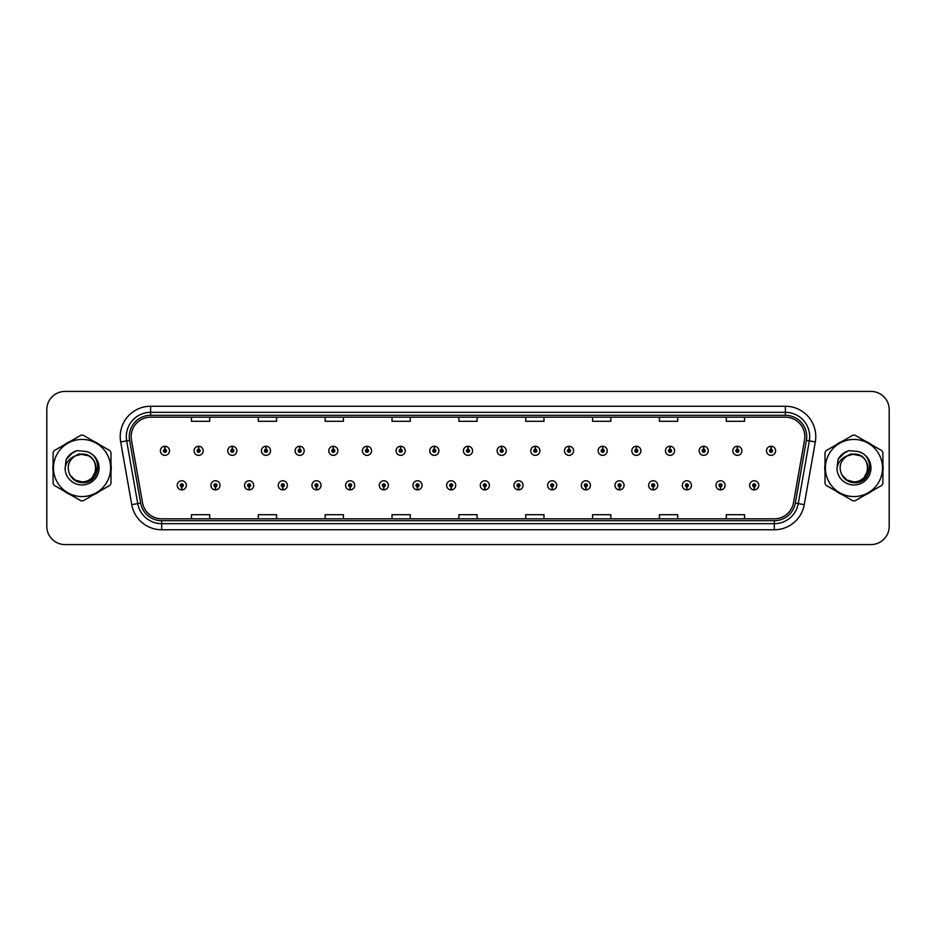 <?xml version="1.0" encoding="UTF-8"?>
<svg xmlns="http://www.w3.org/2000/svg" width="936" height="936" viewBox="0 0 936 936"><rect width="100%" height="100%" fill="white"/><g stroke="black" fill="none" stroke-linecap="round" stroke-linejoin="round"><path stroke-width="1.4" d="M215.397 486.837L215.268 489.879A4.563 4.563 0 0 0 215.666 489.879L215.526 486.837A1.521 1.521 0 0 0 216.976 485.328A1.521 1.521 0 0 0 215.467 483.807A1.521 1.521 0 0 0 213.946 485.328A1.521 1.521 0 0 0 215.397 486.837L215.432 485.924A0.608 0.608 0 0 1 214.859 485.328A0.608 0.608 0 0 1 215.467 484.719A0.608 0.608 0 0 1 216.076 485.328A0.608 0.608 0 0 1 215.491 485.924L215.526 486.837M249.07 486.837L248.941 489.879A4.563 4.563 0 0 0 249.339 489.879L249.198 486.837A1.521 1.521 0 0 0 250.649 485.328A1.521 1.521 0 0 0 249.14 483.807A1.521 1.521 0 0 0 247.619 485.328A1.521 1.521 0 0 0 249.07 486.837L249.105 485.924A0.608 0.608 0 0 1 248.531 485.328A0.608 0.608 0 0 1 249.14 484.719A0.608 0.608 0 0 1 249.736 485.328A0.608 0.608 0 0 1 249.163 485.924L249.198 486.837M282.742 486.837L282.602 489.879A4.563 4.563 0 0 0 283 489.879L282.871 486.837A1.521 1.521 0 0 0 284.322 485.328A1.521 1.521 0 0 0 282.801 483.807A1.521 1.521 0 0 0 281.291 485.328A1.521 1.521 0 0 0 282.742 486.837L282.777 485.924A0.608 0.608 0 0 1 282.192 485.328A0.608 0.608 0 0 1 282.801 484.719A0.608 0.608 0 0 1 283.409 485.328A0.608 0.608 0 0 1 282.836 485.924L282.871 486.837M316.415 486.837L316.274 489.879A4.563 4.563 0 0 0 316.672 489.879L316.543 486.837A1.521 1.521 0 0 0 317.994 485.328A1.521 1.521 0 0 0 316.473 483.807A1.521 1.521 0 0 0 314.952 485.328A1.521 1.521 0 0 0 316.415 486.837L316.45 485.924A0.608 0.608 0 0 1 315.865 485.328A0.608 0.608 0 0 1 316.473 484.719A0.608 0.608 0 0 1 317.082 485.328A0.608 0.608 0 0 1 316.508 485.924L316.543 486.837M350.087 486.837L349.947 489.879A4.563 4.563 0 0 0 350.345 489.879L350.216 486.837A1.521 1.521 0 0 0 351.667 485.328A1.521 1.521 0 0 0 350.146 483.807A1.521 1.521 0 0 0 348.625 485.328A1.521 1.521 0 0 0 350.087 486.837L350.123 485.924A0.608 0.608 0 0 1 349.537 485.328A0.608 0.608 0 0 1 350.146 484.719A0.608 0.608 0 0 1 350.754 485.328A0.608 0.608 0 0 1 350.181 485.924L350.216 486.837M383.76 486.837L383.62 489.879A4.563 4.563 0 0 0 384.017 489.879L383.889 486.837A1.521 1.521 0 0 0 385.339 485.328A1.521 1.521 0 0 0 383.818 483.807A1.521 1.521 0 0 0 382.297 485.328A1.521 1.521 0 0 0 383.76 486.837L383.795 485.924A0.608 0.608 0 0 1 383.21 485.328A0.608 0.608 0 0 1 383.818 484.719A0.608 0.608 0 0 1 384.427 485.328A0.608 0.608 0 0 1 383.842 485.924L383.889 486.837M417.421 486.837L417.292 489.879A4.563 4.563 0 0 0 417.69 489.879L417.561 486.837A1.521 1.521 0 0 0 419.012 485.328A1.521 1.521 0 0 0 417.491 483.807A1.521 1.521 0 0 0 415.97 485.328A1.521 1.521 0 0 0 417.421 486.837L417.468 485.924A0.608 0.608 0 0 1 416.883 485.328A0.608 0.608 0 0 1 417.491 484.719A0.608 0.608 0 0 1 418.099 485.328A0.608 0.608 0 0 1 417.514 485.924L417.561 486.837M451.094 486.837L450.965 489.879A4.563 4.563 0 0 0 451.363 489.879L451.234 486.837A1.521 1.521 0 0 0 452.685 485.328A1.521 1.521 0 0 0 451.164 483.807A1.521 1.521 0 0 0 449.643 485.328A1.521 1.521 0 0 0 451.094 486.837L451.14 485.924A0.608 0.608 0 0 1 450.555 485.328A0.608 0.608 0 0 1 451.164 484.719A0.608 0.608 0 0 1 451.772 485.328A0.608 0.608 0 0 1 451.187 485.924L451.234 486.837M484.766 486.837L484.637 489.879A4.563 4.563 0 0 0 485.035 489.879L484.906 486.837A1.521 1.521 0 0 0 486.357 485.328A1.521 1.521 0 0 0 484.836 483.807A1.521 1.521 0 0 0 483.315 485.328A1.521 1.521 0 0 0 484.766 486.837L484.813 485.924A0.608 0.608 0 0 1 484.228 485.328A0.608 0.608 0 0 1 484.836 484.719A0.608 0.608 0 0 1 485.445 485.328A0.608 0.608 0 0 1 484.86 485.924L484.906 486.837M518.439 486.837L518.31 489.879A4.563 4.563 0 0 0 518.708 489.879L518.579 486.837A1.521 1.521 0 0 0 520.03 485.328A1.521 1.521 0 0 0 518.509 483.807A1.521 1.521 0 0 0 516.988 485.328A1.521 1.521 0 0 0 518.439 486.837L518.485 485.924A0.608 0.608 0 0 1 517.9 485.328A0.608 0.608 0 0 1 518.509 484.719A0.608 0.608 0 0 1 519.117 485.328A0.608 0.608 0 0 1 518.532 485.924L518.579 486.837M552.111 486.837L551.983 489.879A4.563 4.563 0 0 0 552.38 489.879L552.24 486.837A1.521 1.521 0 0 0 553.702 485.328A1.521 1.521 0 0 0 552.181 483.807A1.521 1.521 0 0 0 550.66 485.328A1.521 1.521 0 0 0 552.111 486.837L552.158 485.924A0.608 0.608 0 0 1 551.573 485.328A0.608 0.608 0 0 1 552.181 484.719A0.608 0.608 0 0 1 552.79 485.328A0.608 0.608 0 0 1 552.205 485.924L552.24 486.837M585.784 486.837L585.655 489.879A4.563 4.563 0 0 0 586.053 489.879L585.913 486.837A1.521 1.521 0 0 0 587.375 485.328A1.521 1.521 0 0 0 585.854 483.807A1.521 1.521 0 0 0 584.333 485.328A1.521 1.521 0 0 0 585.784 486.837L585.819 485.924A0.608 0.608 0 0 1 585.246 485.328A0.608 0.608 0 0 1 585.854 484.719A0.608 0.608 0 0 1 586.462 485.328A0.608 0.608 0 0 1 585.877 485.924L585.913 486.837M619.457 486.837L619.328 489.879A4.563 4.563 0 0 0 619.726 489.879L619.585 486.837A1.521 1.521 0 0 0 621.048 485.328A1.521 1.521 0 0 0 619.527 483.807A1.521 1.521 0 0 0 618.006 485.328A1.521 1.521 0 0 0 619.457 486.837L619.492 485.924A0.608 0.608 0 0 1 618.918 485.328A0.608 0.608 0 0 1 619.527 484.719A0.608 0.608 0 0 1 620.135 485.328A0.608 0.608 0 0 1 619.55 485.924L619.585 486.837M653.129 486.837L653 489.879A4.563 4.563 0 0 0 653.398 489.879L653.258 486.837A1.521 1.521 0 0 0 654.709 485.328A1.521 1.521 0 0 0 653.199 483.807A1.521 1.521 0 0 0 651.678 485.328A1.521 1.521 0 0 0 653.129 486.837L653.164 485.924A0.608 0.608 0 0 1 652.591 485.328A0.608 0.608 0 0 1 653.199 484.719A0.608 0.608 0 0 1 653.808 485.328A0.608 0.608 0 0 1 653.223 485.924L653.258 486.837M686.802 486.837L686.661 489.879A4.563 4.563 0 0 0 687.059 489.879L686.93 486.837A1.521 1.521 0 0 0 688.381 485.328A1.521 1.521 0 0 0 686.86 483.807A1.521 1.521 0 0 0 685.351 485.328A1.521 1.521 0 0 0 686.802 486.837L686.837 485.924A0.608 0.608 0 0 1 686.263 485.328A0.608 0.608 0 0 1 686.86 484.719A0.608 0.608 0 0 1 687.469 485.328A0.608 0.608 0 0 1 686.895 485.924L686.93 486.837M720.474 486.837L720.334 489.879A4.563 4.563 0 0 0 720.732 489.879L720.603 486.837A1.521 1.521 0 0 0 722.054 485.328A1.521 1.521 0 0 0 720.533 483.807A1.521 1.521 0 0 0 719.023 485.328A1.521 1.521 0 0 0 720.474 486.837L720.509 485.924A0.608 0.608 0 0 1 719.924 485.328A0.608 0.608 0 0 1 720.533 484.719A0.608 0.608 0 0 1 721.141 485.328A0.608 0.608 0 0 1 720.568 485.924L720.603 486.837M754.147 486.837L754.006 489.879A4.563 4.563 0 0 0 754.404 489.879L754.276 486.837A1.521 1.521 0 0 0 755.726 485.328A1.521 1.521 0 0 0 754.205 483.807A1.521 1.521 0 0 0 752.684 485.328A1.521 1.521 0 0 0 754.147 486.837L754.182 485.924A0.608 0.608 0 0 1 753.597 485.328A0.608 0.608 0 0 1 754.205 484.719A0.608 0.608 0 0 1 754.814 485.328A0.608 0.608 0 0 1 754.24 485.924L754.276 486.837M181.724 486.837L181.596 489.879A4.563 4.563 0 0 0 181.994 489.879L181.853 486.837A1.521 1.521 0 0 0 183.316 485.328A1.521 1.521 0 0 0 181.795 483.807A1.521 1.521 0 0 0 180.274 485.328A1.521 1.521 0 0 0 181.724 486.837L181.759 485.924A0.608 0.608 0 0 1 181.186 485.328A0.608 0.608 0 0 1 181.795 484.719A0.608 0.608 0 0 1 182.403 485.328A0.608 0.608 0 0 1 181.818 485.924L181.853 486.837M198.689 449.28L198.83 446.25A4.563 4.563 0 0 0 198.432 446.25L198.561 449.28A1.521 1.521 0 0 0 197.11 450.801A1.521 1.521 0 0 0 198.631 452.322A1.521 1.521 0 0 0 200.14 450.801A1.521 1.521 0 0 0 198.689 449.28L198.654 450.193A0.608 0.608 0 0 1 199.239 450.801A0.608 0.608 0 0 1 198.631 451.409A0.608 0.608 0 0 1 198.022 450.801A0.608 0.608 0 0 1 198.596 450.193L198.561 449.28M232.362 449.28L232.502 446.25A4.563 4.563 0 0 0 232.105 446.25L232.233 449.28A1.521 1.521 0 0 0 230.782 450.801A1.521 1.521 0 0 0 232.303 452.322A1.521 1.521 0 0 0 233.813 450.801A1.521 1.521 0 0 0 232.362 449.28L232.327 450.193A0.608 0.608 0 0 1 232.9 450.801A0.608 0.608 0 0 1 232.303 451.409A0.608 0.608 0 0 1 231.695 450.801A0.608 0.608 0 0 1 232.268 450.193L232.233 449.28M266.035 449.28L266.163 446.25A4.563 4.563 0 0 0 265.765 446.25L265.906 449.28A1.521 1.521 0 0 0 264.455 450.801A1.521 1.521 0 0 0 265.964 452.322A1.521 1.521 0 0 0 267.485 450.801A1.521 1.521 0 0 0 266.035 449.28L265.999 450.193A0.608 0.608 0 0 1 266.573 450.801A0.608 0.608 0 0 1 265.964 451.409A0.608 0.608 0 0 1 265.368 450.801A0.608 0.608 0 0 1 265.941 450.193L265.906 449.28M299.707 449.28L299.836 446.25A4.563 4.563 0 0 0 299.438 446.25L299.579 449.28A1.521 1.521 0 0 0 298.128 450.801A1.521 1.521 0 0 0 299.637 452.322A1.521 1.521 0 0 0 301.158 450.801A1.521 1.521 0 0 0 299.707 449.28L299.672 450.193A0.608 0.608 0 0 1 300.245 450.801A0.608 0.608 0 0 1 299.637 451.409A0.608 0.608 0 0 1 299.029 450.801A0.608 0.608 0 0 1 299.614 450.193L299.579 449.28M333.38 449.28L333.508 446.25A4.563 4.563 0 0 0 333.111 446.25L333.251 449.28A1.521 1.521 0 0 0 331.789 450.801A1.521 1.521 0 0 0 333.31 452.322A1.521 1.521 0 0 0 334.831 450.801A1.521 1.521 0 0 0 333.38 449.28L333.345 450.193A0.608 0.608 0 0 1 333.918 450.801A0.608 0.608 0 0 1 333.31 451.409A0.608 0.608 0 0 1 332.701 450.801A0.608 0.608 0 0 1 333.286 450.193L333.251 449.28M367.052 449.28L367.181 446.25A4.563 4.563 0 0 0 366.783 446.25L366.924 449.28A1.521 1.521 0 0 0 365.461 450.801A1.521 1.521 0 0 0 366.982 452.322A1.521 1.521 0 0 0 368.503 450.801A1.521 1.521 0 0 0 367.052 449.28L367.006 450.193A0.608 0.608 0 0 1 367.591 450.801A0.608 0.608 0 0 1 366.982 451.409A0.608 0.608 0 0 1 366.374 450.801A0.608 0.608 0 0 1 366.959 450.193L366.924 449.28M400.725 449.28L400.854 446.25A4.563 4.563 0 0 0 400.456 446.25L400.585 449.28A1.521 1.521 0 0 0 399.134 450.801A1.521 1.521 0 0 0 400.655 452.322A1.521 1.521 0 0 0 402.176 450.801A1.521 1.521 0 0 0 400.725 449.28L400.678 450.193A0.608 0.608 0 0 1 401.263 450.801A0.608 0.608 0 0 1 400.655 451.409A0.608 0.608 0 0 1 400.046 450.801A0.608 0.608 0 0 1 400.631 450.193L400.585 449.28M434.398 449.28L434.526 446.25A4.563 4.563 0 0 0 434.128 446.25L434.257 449.28A1.521 1.521 0 0 0 432.806 450.801A1.521 1.521 0 0 0 434.327 452.322A1.521 1.521 0 0 0 435.848 450.801A1.521 1.521 0 0 0 434.398 449.28L434.351 450.193A0.608 0.608 0 0 1 434.936 450.801A0.608 0.608 0 0 1 434.327 451.409A0.608 0.608 0 0 1 433.719 450.801A0.608 0.608 0 0 1 434.304 450.193L434.257 449.28M468.07 449.28L468.199 446.25A4.563 4.563 0 0 0 467.801 446.25L467.93 449.28A1.521 1.521 0 0 0 466.479 450.801A1.521 1.521 0 0 0 468 452.322A1.521 1.521 0 0 0 469.521 450.801A1.521 1.521 0 0 0 468.07 449.28L468.023 450.193A0.608 0.608 0 0 1 468.608 450.801A0.608 0.608 0 0 1 468 451.409A0.608 0.608 0 0 1 467.392 450.801A0.608 0.608 0 0 1 467.977 450.193L467.93 449.28M501.743 449.28L501.871 446.25A4.563 4.563 0 0 0 501.474 446.25L501.602 449.28A1.521 1.521 0 0 0 500.152 450.801A1.521 1.521 0 0 0 501.673 452.322A1.521 1.521 0 0 0 503.194 450.801A1.521 1.521 0 0 0 501.743 449.28L501.696 450.193A0.608 0.608 0 0 1 502.281 450.801A0.608 0.608 0 0 1 501.673 451.409A0.608 0.608 0 0 1 501.064 450.801A0.608 0.608 0 0 1 501.649 450.193L501.602 449.28M535.415 449.28L535.544 446.25A4.563 4.563 0 0 0 535.146 446.25L535.275 449.28A1.521 1.521 0 0 0 533.824 450.801A1.521 1.521 0 0 0 535.345 452.322A1.521 1.521 0 0 0 536.866 450.801A1.521 1.521 0 0 0 535.415 449.28L535.369 450.193A0.608 0.608 0 0 1 535.954 450.801A0.608 0.608 0 0 1 535.345 451.409A0.608 0.608 0 0 1 534.737 450.801A0.608 0.608 0 0 1 535.322 450.193L535.275 449.28M569.076 449.28L569.217 446.25A4.563 4.563 0 0 0 568.819 446.25L568.948 449.28A1.521 1.521 0 0 0 567.497 450.801A1.521 1.521 0 0 0 569.018 452.322A1.521 1.521 0 0 0 570.539 450.801A1.521 1.521 0 0 0 569.076 449.28L569.041 450.193A0.608 0.608 0 0 1 569.626 450.801A0.608 0.608 0 0 1 569.018 451.409A0.608 0.608 0 0 1 568.409 450.801A0.608 0.608 0 0 1 568.994 450.193L568.948 449.28M602.749 449.28L602.889 446.25A4.563 4.563 0 0 0 602.491 446.25L602.62 449.28A1.521 1.521 0 0 0 601.169 450.801A1.521 1.521 0 0 0 602.69 452.322A1.521 1.521 0 0 0 604.211 450.801A1.521 1.521 0 0 0 602.749 449.28L602.714 450.193A0.608 0.608 0 0 1 603.299 450.801A0.608 0.608 0 0 1 602.69 451.409A0.608 0.608 0 0 1 602.082 450.801A0.608 0.608 0 0 1 602.655 450.193L602.62 449.28M636.422 449.28L636.562 446.25A4.563 4.563 0 0 0 636.164 446.25L636.293 449.28A1.521 1.521 0 0 0 634.842 450.801A1.521 1.521 0 0 0 636.363 452.322A1.521 1.521 0 0 0 637.872 450.801A1.521 1.521 0 0 0 636.422 449.28L636.386 450.193A0.608 0.608 0 0 1 636.971 450.801A0.608 0.608 0 0 1 636.363 451.409A0.608 0.608 0 0 1 635.755 450.801A0.608 0.608 0 0 1 636.328 450.193L636.293 449.28M670.094 449.28L670.235 446.25A4.563 4.563 0 0 0 669.837 446.25L669.965 449.28A1.521 1.521 0 0 0 668.515 450.801A1.521 1.521 0 0 0 670.036 452.322A1.521 1.521 0 0 0 671.545 450.801A1.521 1.521 0 0 0 670.094 449.28L670.059 450.193A0.608 0.608 0 0 1 670.632 450.801A0.608 0.608 0 0 1 670.036 451.409A0.608 0.608 0 0 1 669.427 450.801A0.608 0.608 0 0 1 670 450.193L669.965 449.28M703.767 449.28L703.895 446.25A4.563 4.563 0 0 0 703.498 446.25L703.638 449.28A1.521 1.521 0 0 0 702.187 450.801A1.521 1.521 0 0 0 703.697 452.322A1.521 1.521 0 0 0 705.217 450.801A1.521 1.521 0 0 0 703.767 449.28L703.732 450.193A0.608 0.608 0 0 1 704.305 450.801A0.608 0.608 0 0 1 703.697 451.409A0.608 0.608 0 0 1 703.1 450.801A0.608 0.608 0 0 1 703.673 450.193L703.638 449.28M737.439 449.28L737.568 446.25A4.563 4.563 0 0 0 737.17 446.25L737.311 449.28A1.521 1.521 0 0 0 735.86 450.801A1.521 1.521 0 0 0 737.369 452.322A1.521 1.521 0 0 0 738.89 450.801A1.521 1.521 0 0 0 737.439 449.28L737.404 450.193A0.608 0.608 0 0 1 737.977 450.801A0.608 0.608 0 0 1 737.369 451.409A0.608 0.608 0 0 1 736.761 450.801A0.608 0.608 0 0 1 737.346 450.193L737.311 449.28M771.112 449.28L771.241 446.25A4.563 4.563 0 0 0 770.843 446.25L770.983 449.28A1.521 1.521 0 0 0 769.521 450.801A1.521 1.521 0 0 0 771.042 452.322A1.521 1.521 0 0 0 772.563 450.801A1.521 1.521 0 0 0 771.112 449.28L771.077 450.193A0.608 0.608 0 0 1 771.65 450.801A0.608 0.608 0 0 1 771.042 451.409A0.608 0.608 0 0 1 770.433 450.801A0.608 0.608 0 0 1 771.018 450.193L770.983 449.28M165.017 449.28L165.157 446.25A4.563 4.563 0 0 0 164.759 446.25L164.888 449.28A1.521 1.521 0 0 0 163.437 450.801A1.521 1.521 0 0 0 164.958 452.322A1.521 1.521 0 0 0 166.479 450.801A1.521 1.521 0 0 0 165.017 449.28L164.982 450.193A0.608 0.608 0 0 1 165.567 450.801A0.608 0.608 0 0 1 164.958 451.409A0.608 0.608 0 0 1 164.35 450.801A0.608 0.608 0 0 1 164.923 450.193L164.888 449.28M52.872 468A29.18 29.18 0 0 0 53.106 471.639A29.18 29.18 0 0 1 53.106 464.361A29.18 29.18 0 0 0 52.872 468M64.432 491.248A29.18 29.18 0 0 0 70.727 494.887A29.18 29.18 0 0 1 64.432 491.248M93.378 494.887A29.18 29.18 0 0 0 99.672 491.248A29.18 29.18 0 0 1 93.378 494.887M110.998 471.639A29.18 29.18 0 0 0 110.998 464.361A29.18 29.18 0 0 1 110.998 471.639M824.78 468A29.18 29.18 0 0 0 825.002 471.639A29.18 29.18 0 0 1 825.002 464.361A29.18 29.18 0 0 0 824.78 468M836.328 491.248A29.18 29.18 0 0 0 842.622 494.887A29.18 29.18 0 0 1 836.328 491.248M865.273 494.887A29.18 29.18 0 0 0 871.568 491.248A29.18 29.18 0 0 1 865.273 494.887M882.894 471.639A29.18 29.18 0 0 0 882.894 464.361A29.18 29.18 0 0 1 882.894 471.639M131.157 436.632A19.445 19.445 0 0 1 150.614 417.187L785.386 417.187A19.445 19.445 0 0 1 804.539 440.014L793.482 502.737A19.445 19.445 0 0 1 774.329 518.813L161.671 518.813A19.445 19.445 0 0 1 142.518 502.737L131.461 440.014A19.445 19.445 0 0 1 131.157 436.632M129.273 436.632A21.341 21.341 0 0 0 129.601 440.341L140.657 503.065A21.341 21.341 0 0 0 161.671 520.697L774.329 520.697A21.341 21.341 0 0 0 795.343 503.065L806.399 440.341A21.341 21.341 0 0 0 785.386 415.303L150.614 415.303A21.341 21.341 0 0 0 129.273 436.632M120.686 441.921A30.385 30.385 0 0 1 150.614 406.247L785.386 406.247A30.385 30.385 0 0 1 815.314 441.921L804.258 504.644A30.385 30.385 0 0 1 774.329 529.753L161.671 529.753A30.385 30.385 0 0 1 131.742 504.644L120.686 441.921L126.664 440.856A24.313 24.313 0 0 1 150.614 412.331L785.386 412.331A24.313 24.313 0 0 1 809.336 440.856L798.268 503.58A24.313 24.313 0 0 1 774.329 523.669L161.671 523.669A24.313 24.313 0 0 1 137.732 503.58L126.664 440.856A24.313 24.313 0 0 1 126.301 436.632M99.672 444.752A29.18 29.18 0 0 0 93.378 441.113A29.18 29.18 0 0 1 99.672 444.752M70.727 441.113A29.18 29.18 0 0 0 64.432 444.752A29.18 29.18 0 0 1 70.727 441.113M871.568 444.752A29.18 29.18 0 0 0 865.273 441.113A29.18 29.18 0 0 1 871.568 444.752M842.622 441.113A29.18 29.18 0 0 0 836.328 444.752A29.18 29.18 0 0 1 842.622 441.113M889.2 409.652A18.229 18.229 0 0 0 870.971 391.423L65.029 391.423A18.229 18.229 0 0 0 46.8 409.652L46.8 526.348A18.229 18.229 0 0 0 65.029 544.577L870.971 544.577A18.229 18.229 0 0 0 889.2 526.348L889.2 409.652L889.2 526.348M458.886 417.187L458.886 421.305L477.114 421.305L477.114 417.187M392.02 417.187L392.02 421.305L410.26 421.305L410.26 417.187M325.166 417.187L325.166 421.305L343.407 421.305L343.407 417.187M258.313 417.187L258.313 421.305L276.541 421.305L276.541 417.187M191.459 417.187L191.459 421.305L209.687 421.305L209.687 417.187M525.74 417.187L525.74 421.305L543.98 421.305L543.98 417.187M592.593 417.187L592.593 421.305L610.834 421.305L610.834 417.187M659.459 417.187L659.459 421.305L677.687 421.305L677.687 417.187M726.313 417.187L726.313 421.305L744.541 421.305L744.541 417.187M477.114 518.813L477.114 514.695L458.886 514.695L458.886 518.813M410.26 518.813L410.26 514.695L392.02 514.695L392.02 518.813M343.407 518.813L343.407 514.695L325.166 514.695L325.166 518.813M276.541 518.813L276.541 514.695L258.313 514.695L258.313 518.813M209.687 518.813L209.687 514.695L191.459 514.695L191.459 518.813M543.98 518.813L543.98 514.695L525.74 514.695L525.74 518.813M610.834 518.813L610.834 514.695L592.593 514.695L592.593 518.813M677.687 518.813L677.687 514.695L659.459 514.695L659.459 518.813M744.541 518.813L744.541 514.695L726.313 514.695L726.313 518.813M46.8 409.652L46.8 526.348M870.971 391.423L65.029 391.423M65.029 544.577L870.971 544.577M169.51 450.801A4.563 4.563 0 0 0 165.157 446.25A4.563 4.563 0 0 1 169.51 450.801A4.563 4.563 0 0 1 164.958 455.352A4.563 4.563 0 0 1 160.395 450.801A4.563 4.563 0 0 1 164.759 446.25M177.232 485.328A4.563 4.563 0 0 0 181.596 489.879A4.563 4.563 0 0 1 177.232 485.328A4.563 4.563 0 0 1 181.795 480.765A4.563 4.563 0 0 1 186.346 485.328A4.563 4.563 0 0 1 181.994 489.879M203.182 450.801A4.563 4.563 0 0 0 198.83 446.25A4.563 4.563 0 0 1 203.182 450.801A4.563 4.563 0 0 1 198.631 455.352A4.563 4.563 0 0 1 194.068 450.801A4.563 4.563 0 0 1 198.432 446.25M236.855 450.801A4.563 4.563 0 0 0 232.502 446.25A4.563 4.563 0 0 1 236.855 450.801A4.563 4.563 0 0 1 232.303 455.352A4.563 4.563 0 0 1 227.74 450.801A4.563 4.563 0 0 1 232.105 446.25M270.527 450.801A4.563 4.563 0 0 0 266.163 446.25A4.563 4.563 0 0 1 270.527 450.801A4.563 4.563 0 0 1 265.964 455.352A4.563 4.563 0 0 1 261.413 450.801A4.563 4.563 0 0 1 265.765 446.25M304.2 450.801A4.563 4.563 0 0 0 299.836 446.25A4.563 4.563 0 0 1 304.2 450.801A4.563 4.563 0 0 1 299.637 455.352A4.563 4.563 0 0 1 295.086 450.801A4.563 4.563 0 0 1 299.438 446.25L299.543 448.672M210.904 485.328A4.563 4.563 0 0 0 215.268 489.879A4.563 4.563 0 0 1 210.904 485.328A4.563 4.563 0 0 1 215.467 480.765A4.563 4.563 0 0 1 220.018 485.328A4.563 4.563 0 0 1 215.666 489.879M244.577 485.328A4.563 4.563 0 0 0 248.941 489.879A4.563 4.563 0 0 1 244.577 485.328A4.563 4.563 0 0 1 249.14 480.765A4.563 4.563 0 0 1 253.691 485.328A4.563 4.563 0 0 1 249.339 489.879M278.249 485.328A4.563 4.563 0 0 0 282.602 489.879A4.563 4.563 0 0 1 278.249 485.328A4.563 4.563 0 0 1 282.801 480.765A4.563 4.563 0 0 1 287.364 485.328A4.563 4.563 0 0 1 283 489.879L282.894 487.445M97.987 466.853L92.582 476.822M88.815 455.867L78.963 453.878L70.188 458.827M869.883 466.853L864.478 476.822M860.71 455.867L850.859 453.878L842.084 458.827M95.94 467.497A13.9 13.9 0 0 0 75.102 455.972C68.293 460.816 66.561 467.064 69.896 474.727L70.083 475.055A13.9 13.9 0 0 0 82.052 481.9C99.977 482.765 99.977 453.235 82.052 454.1L75.102 455.972L82.052 454.1C99.977 453.235 99.977 482.765 82.052 481.9A13.9 13.9 0 0 0 95.952 468C95.121 459.564 90.488 454.931 82.052 454.1C99.977 453.235 99.977 482.765 82.052 481.9C99.977 482.765 99.977 453.235 82.052 454.1C99.977 453.235 99.977 482.765 82.052 481.9C99.977 482.765 99.977 453.235 82.052 454.1C99.977 453.235 99.977 482.765 82.052 481.9L75.102 480.028L70.083 475.055L75.102 480.028L82.052 481.9L75.102 480.028L70.083 475.055L75.102 480.028L82.052 481.9L75.102 480.028L70.083 475.055L75.102 480.028L82.052 481.9L75.102 480.028L70.083 475.055C72.739 479.747 76.729 482.297 82.052 482.707C100.632 484.263 103.533 454.65 85.621 451.398L76.998 450.649C72.201 452.123 68.585 455.048 66.14 459.424L65.075 468.363A16.977 16.977 0 0 0 82.052 484.977A16.977 16.977 0 0 0 85.621 451.398M82.052 496.571A28.571 28.571 0 0 0 110.623 468A28.571 28.571 0 0 0 82.052 439.429A28.571 28.571 0 0 0 53.481 468A28.571 28.571 0 0 0 82.052 496.571M82.052 500.818A32.819 32.819 0 0 0 83.128 500.807L109.921 485.328A32.819 32.819 0 0 0 110.998 483.467L110.998 452.533A32.819 32.819 0 0 0 109.921 450.672L83.128 435.193A32.819 32.819 0 0 0 80.976 435.193L54.183 450.672A32.819 32.819 0 0 0 53.106 452.533L53.106 483.467A32.819 32.819 0 0 0 54.183 485.328L80.976 500.807A32.819 32.819 0 0 0 82.052 500.818M65.075 468.363C66.058 462.384 69.404 458.254 75.102 455.972M76.904 450.672L73.02 452.345L66.14 459.424L73.02 452.345L76.904 450.672L73.02 452.345L66.163 459.4L73.02 452.345L76.904 450.672L73.02 452.345L66.163 459.4L73.02 452.345L76.904 450.672L73.02 452.345L66.14 459.424L73.02 452.345L76.998 450.649L70.75 453.89M867.836 467.497A13.9 13.9 0 0 0 846.998 455.972C840.189 460.816 838.457 467.064 841.792 474.727L841.979 475.055A13.9 13.9 0 0 0 853.948 481.9C871.872 482.765 871.872 453.235 853.948 454.1L846.998 455.972L853.948 454.1C871.872 453.235 871.872 482.765 853.948 481.9A13.9 13.9 0 0 0 867.847 468C867.017 459.564 862.384 454.931 853.948 454.1C871.872 453.235 871.872 482.765 853.948 481.9C871.872 482.765 871.872 453.235 853.948 454.1C871.872 453.235 871.872 482.765 853.948 481.9C871.872 482.765 871.872 453.235 853.948 454.1C871.872 453.235 871.872 482.765 853.948 481.9L846.998 480.028L841.979 475.055L846.998 480.028L853.948 481.9L846.998 480.028L841.979 475.055L846.998 480.028L853.948 481.9L846.998 480.028L841.979 475.055L846.998 480.028L853.948 481.9L846.998 480.028L841.979 475.055C844.635 479.747 848.624 482.297 853.948 482.707C872.527 484.263 875.429 454.65 857.516 451.398L848.893 450.649C844.096 452.123 840.481 455.048 838.036 459.424L836.971 468.363A16.977 16.977 0 0 0 853.948 484.977A16.977 16.977 0 0 0 857.516 451.398M853.948 496.571A28.571 28.571 0 0 0 882.519 468A28.571 28.571 0 0 0 853.948 439.429A28.571 28.571 0 0 0 825.376 468A28.571 28.571 0 0 0 853.948 496.571M853.948 500.818A32.819 32.819 0 0 0 855.024 500.807L881.817 485.328A32.819 32.819 0 0 0 882.894 483.467L882.894 452.533A32.819 32.819 0 0 0 881.817 450.672L855.024 435.193A32.819 32.819 0 0 0 852.871 435.193L826.078 450.672A32.819 32.819 0 0 0 825.002 452.533L825.002 483.467A32.819 32.819 0 0 0 826.078 485.328L852.871 500.807A32.819 32.819 0 0 0 853.948 500.818M836.971 468.363C837.954 462.384 841.3 458.254 846.998 455.972M848.8 450.672L844.915 452.345L838.036 459.424L844.915 452.345L848.8 450.672L844.915 452.345L838.059 459.4L844.915 452.345L848.8 450.672L844.915 452.345L838.059 459.4L844.915 452.345L848.8 450.672L844.915 452.345L838.036 459.424L844.915 452.345L848.893 450.649L842.646 453.89M337.873 450.801A4.563 4.563 0 0 0 333.508 446.25A4.563 4.563 0 0 1 337.873 450.801A4.563 4.563 0 0 1 333.31 455.352A4.563 4.563 0 0 1 328.758 450.801A4.563 4.563 0 0 1 333.111 446.25L333.216 448.672M371.545 450.801A4.563 4.563 0 0 0 367.181 446.25A4.563 4.563 0 0 1 371.545 450.801A4.563 4.563 0 0 1 366.982 455.352A4.563 4.563 0 0 1 362.431 450.801A4.563 4.563 0 0 1 366.783 446.25L366.889 448.672M405.218 450.801A4.563 4.563 0 0 0 400.854 446.25A4.563 4.563 0 0 1 405.218 450.801A4.563 4.563 0 0 1 400.655 455.352A4.563 4.563 0 0 1 396.103 450.801A4.563 4.563 0 0 1 400.456 446.25L400.561 448.672M311.922 485.328A4.563 4.563 0 0 0 316.274 489.879A4.563 4.563 0 0 1 311.922 485.328A4.563 4.563 0 0 1 316.473 480.765A4.563 4.563 0 0 1 321.036 485.328A4.563 4.563 0 0 1 316.672 489.879L316.567 487.445M345.595 485.328A4.563 4.563 0 0 0 349.947 489.879A4.563 4.563 0 0 1 345.595 485.328A4.563 4.563 0 0 1 350.146 480.765A4.563 4.563 0 0 1 354.709 485.328A4.563 4.563 0 0 1 350.345 489.879L350.24 487.445M379.267 485.328A4.563 4.563 0 0 0 383.62 489.879A4.563 4.563 0 0 1 379.267 485.328A4.563 4.563 0 0 1 383.818 480.765A4.563 4.563 0 0 1 388.381 485.328A4.563 4.563 0 0 1 384.017 489.879L383.912 487.445M438.89 450.801A4.563 4.563 0 0 0 434.526 446.25A4.563 4.563 0 0 1 438.89 450.801A4.563 4.563 0 0 1 434.327 455.352A4.563 4.563 0 0 1 429.764 450.801A4.563 4.563 0 0 1 434.128 446.25L434.234 448.672M472.563 450.801A4.563 4.563 0 0 0 468.199 446.25A4.563 4.563 0 0 1 472.563 450.801A4.563 4.563 0 0 1 468 455.352A4.563 4.563 0 0 1 463.437 450.801A4.563 4.563 0 0 1 467.801 446.25L467.906 448.672M506.236 450.801A4.563 4.563 0 0 0 501.871 446.25A4.563 4.563 0 0 1 506.236 450.801A4.563 4.563 0 0 1 501.673 455.352A4.563 4.563 0 0 1 497.11 450.801A4.563 4.563 0 0 1 501.474 446.25M539.896 450.801A4.563 4.563 0 0 0 535.544 446.25A4.563 4.563 0 0 1 539.896 450.801A4.563 4.563 0 0 1 535.345 455.352A4.563 4.563 0 0 1 530.782 450.801A4.563 4.563 0 0 1 535.146 446.25M573.569 450.801A4.563 4.563 0 0 0 569.217 446.25A4.563 4.563 0 0 1 573.569 450.801A4.563 4.563 0 0 1 569.018 455.352A4.563 4.563 0 0 1 564.455 450.801A4.563 4.563 0 0 1 568.819 446.25M412.94 485.328A4.563 4.563 0 0 0 417.292 489.879A4.563 4.563 0 0 1 412.94 485.328A4.563 4.563 0 0 1 417.491 480.765A4.563 4.563 0 0 1 422.054 485.328A4.563 4.563 0 0 1 417.69 489.879L417.585 487.445M446.601 485.328A4.563 4.563 0 0 0 450.965 489.879A4.563 4.563 0 0 1 446.601 485.328A4.563 4.563 0 0 1 451.164 480.765A4.563 4.563 0 0 1 455.727 485.328A4.563 4.563 0 0 1 451.363 489.879L451.257 487.445M480.273 485.328A4.563 4.563 0 0 0 484.637 489.879A4.563 4.563 0 0 1 480.273 485.328A4.563 4.563 0 0 1 484.836 480.765A4.563 4.563 0 0 1 489.399 485.328A4.563 4.563 0 0 1 485.035 489.879M513.946 485.328A4.563 4.563 0 0 0 518.31 489.879A4.563 4.563 0 0 1 513.946 485.328A4.563 4.563 0 0 1 518.509 480.765A4.563 4.563 0 0 1 523.06 485.328A4.563 4.563 0 0 1 518.708 489.879M547.618 485.328A4.563 4.563 0 0 0 551.983 489.879A4.563 4.563 0 0 1 547.618 485.328A4.563 4.563 0 0 1 552.181 480.765A4.563 4.563 0 0 1 556.733 485.328A4.563 4.563 0 0 1 552.38 489.879M607.242 450.801A4.563 4.563 0 0 0 602.889 446.25A4.563 4.563 0 0 1 607.242 450.801A4.563 4.563 0 0 1 602.69 455.352A4.563 4.563 0 0 1 598.127 450.801A4.563 4.563 0 0 1 602.491 446.25M640.914 450.801A4.563 4.563 0 0 0 636.562 446.25A4.563 4.563 0 0 1 640.914 450.801A4.563 4.563 0 0 1 636.363 455.352A4.563 4.563 0 0 1 631.8 450.801A4.563 4.563 0 0 1 636.164 446.25M674.587 450.801A4.563 4.563 0 0 0 670.235 446.25A4.563 4.563 0 0 1 674.587 450.801A4.563 4.563 0 0 1 670.036 455.352A4.563 4.563 0 0 1 665.473 450.801A4.563 4.563 0 0 1 669.837 446.25M708.26 450.801A4.563 4.563 0 0 0 703.895 446.25A4.563 4.563 0 0 1 708.26 450.801A4.563 4.563 0 0 1 703.697 455.352A4.563 4.563 0 0 1 699.145 450.801A4.563 4.563 0 0 1 703.498 446.25M741.932 450.801A4.563 4.563 0 0 0 737.568 446.25A4.563 4.563 0 0 1 741.932 450.801A4.563 4.563 0 0 1 737.369 455.352A4.563 4.563 0 0 1 732.818 450.801A4.563 4.563 0 0 1 737.17 446.25M775.605 450.801A4.563 4.563 0 0 0 771.241 446.25A4.563 4.563 0 0 1 775.605 450.801A4.563 4.563 0 0 1 771.042 455.352A4.563 4.563 0 0 1 766.49 450.801A4.563 4.563 0 0 1 770.843 446.25M581.291 485.328A4.563 4.563 0 0 0 585.655 489.879A4.563 4.563 0 0 1 581.291 485.328A4.563 4.563 0 0 1 585.854 480.765A4.563 4.563 0 0 1 590.405 485.328A4.563 4.563 0 0 1 586.053 489.879M614.964 485.328A4.563 4.563 0 0 0 619.328 489.879A4.563 4.563 0 0 1 614.964 485.328A4.563 4.563 0 0 1 619.527 480.765A4.563 4.563 0 0 1 624.078 485.328A4.563 4.563 0 0 1 619.726 489.879M648.636 485.328A4.563 4.563 0 0 0 653 489.879A4.563 4.563 0 0 1 648.636 485.328A4.563 4.563 0 0 1 653.199 480.765A4.563 4.563 0 0 1 657.751 485.328A4.563 4.563 0 0 1 653.398 489.879M682.309 485.328A4.563 4.563 0 0 0 686.661 489.879A4.563 4.563 0 0 1 682.309 485.328A4.563 4.563 0 0 1 686.86 480.765A4.563 4.563 0 0 1 691.423 485.328A4.563 4.563 0 0 1 687.059 489.879M715.981 485.328A4.563 4.563 0 0 0 720.334 489.879A4.563 4.563 0 0 1 715.981 485.328A4.563 4.563 0 0 1 720.533 480.765A4.563 4.563 0 0 1 725.096 485.328A4.563 4.563 0 0 1 720.732 489.879M749.654 485.328A4.563 4.563 0 0 0 754.006 489.879A4.563 4.563 0 0 1 749.654 485.328A4.563 4.563 0 0 1 754.205 480.765A4.563 4.563 0 0 1 758.768 485.328A4.563 4.563 0 0 1 754.404 489.879M785.386 406.247L785.386 415.303M126.664 440.856L129.601 440.341M161.671 529.753L161.671 520.697M774.329 520.697L774.329 529.753M795.343 503.065L804.258 504.644M131.742 504.644L140.657 503.065M806.399 440.341L815.314 441.921M150.614 406.247L150.614 415.303"/></g></svg>
